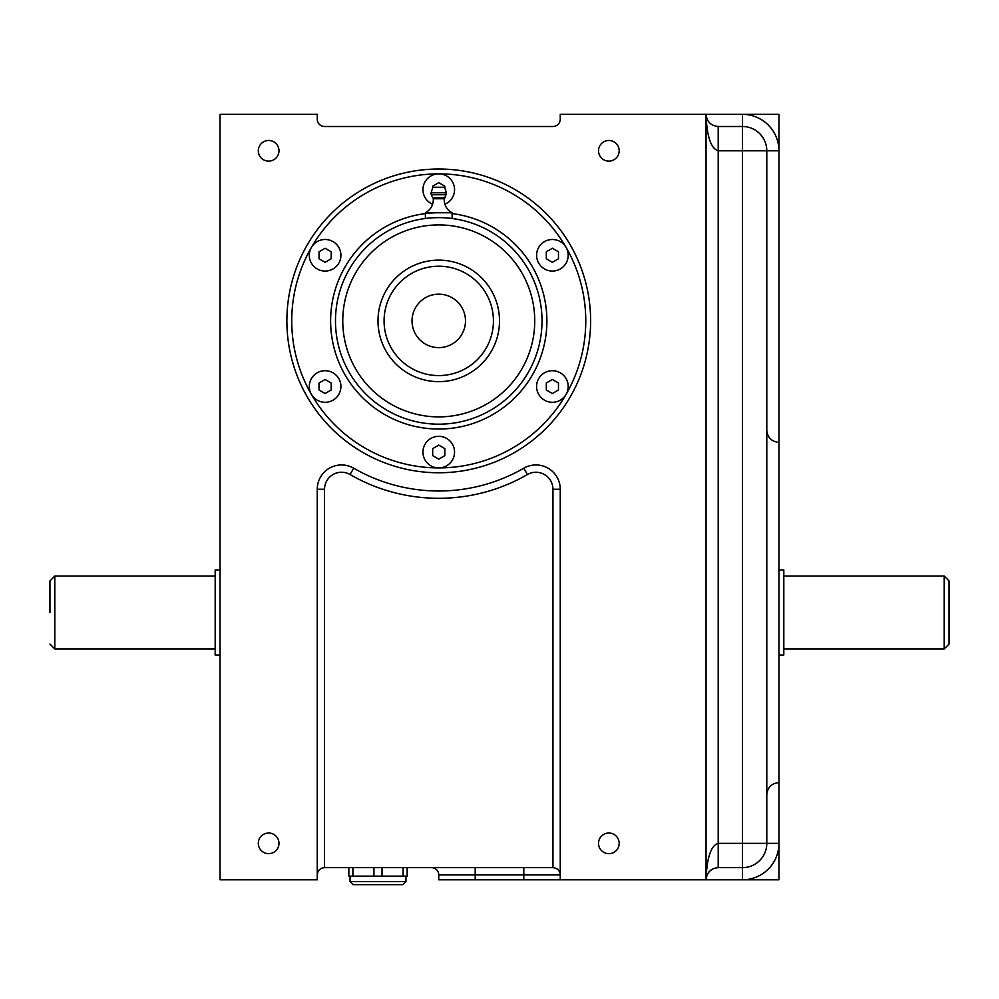 <?xml version="1.0" encoding="UTF-8"?>
<svg xmlns="http://www.w3.org/2000/svg" width="999" height="999" viewBox="0 0 999 999"><rect width="100%" height="100%" fill="white"/><g stroke="black" fill="none" stroke-linecap="round" stroke-linejoin="round"><path stroke-width="1.5" d="M403.097 867.644L403.097 876.148L407.155 876.148L407.155 867.644M403.097 876.148L348.838 876.148L348.838 867.644M432.917 187.25L444.58 187.25L446.428 192.782L431.068 192.782L432.917 187.25M425.387 218.494L426.348 218.369L425.387 218.494L425.387 212.762L452.11 212.762C447.053 209.915 444.405 205.594 444.193 199.788L446.428 192.782M433.304 217.77L438.748 217.62C455.981 218.556 455.981 218.556 438.748 217.62M220.055 655.019L215.185 655.019L215.185 569.967L220.055 569.967M49.95 612.499L49.95 580.906L49.95 612.499M778.945 655.019L783.815 655.019L783.815 569.967L778.945 569.967M949.05 612.499L949.05 644.08L944.192 648.95L944.192 576.048L949.05 580.906L949.05 612.499M465.484 320.891A26.736 26.736 0 0 0 438.748 294.168A26.736 26.736 0 0 0 412.025 320.891A26.736 26.736 0 0 0 438.748 347.627A26.736 26.736 0 0 0 465.484 320.891M384.078 320.891A54.67 54.67 0 0 1 438.748 266.221A54.67 54.67 0 0 1 493.431 320.891A54.67 54.67 0 0 1 438.748 375.574A54.67 54.67 0 0 1 384.078 320.891M377.997 320.891A60.752 60.752 0 0 1 438.748 260.14A60.752 60.752 0 0 1 499.5 320.891A60.752 60.752 0 0 1 438.748 381.643A60.752 60.752 0 0 1 377.997 320.891M718.206 126.498L718.206 150.799C710.888 148.576 706.83 136.426 706.056 114.348L778.945 114.348L778.945 879.794L706.056 879.794C706.83 857.716 710.888 845.566 718.206 843.343L766.795 843.343A24.301 24.301 0 0 1 742.494 867.644L718.206 867.644C710.888 868.381 706.83 872.439 706.056 879.794L706.056 114.348C706.83 121.703 710.888 125.749 718.206 126.498L742.494 126.498A24.301 24.301 0 0 1 766.795 150.799L766.795 843.343L778.945 843.343A36.451 36.451 0 0 1 742.494 879.794L742.494 867.644A24.301 24.301 0 0 0 766.795 843.343M558.466 251.773L552.385 248.264L546.316 251.773L546.316 258.791L552.385 262.3L558.466 258.791L558.466 251.773M558.466 390.01L558.466 382.992L552.385 379.495L546.316 382.992L546.316 390.01L552.385 393.519L558.466 390.01M438.748 459.128L444.83 455.619L444.83 448.613L438.748 445.104L432.679 448.613L432.679 455.619L438.748 459.128M444.83 187.974L444.83 186.164L438.748 182.655L432.679 186.164L432.679 187.974M325.112 262.3L331.181 258.791L331.181 251.773L325.112 248.264L319.031 251.773L319.031 258.791L325.112 262.3M331.181 390.01L331.181 382.992L325.112 379.495L319.031 382.992L319.031 390.01L325.112 393.519L331.181 390.01M444.88 204.233A15.797 15.797 0 0 0 438.748 173.876L438.748 173.876A15.797 15.797 0 0 0 432.617 204.233M311.438 247.39A15.797 15.797 0 0 0 311.426 247.39A15.797 15.797 0 0 0 325.112 271.079A15.797 15.797 0 0 0 329.195 240.022A15.797 15.797 0 0 0 311.426 247.39A147.015 147.015 0 0 0 311.426 394.405A15.797 15.797 0 0 0 311.438 394.405A15.797 15.797 0 0 0 340.909 386.501A15.797 15.797 0 0 0 325.112 370.704A15.797 15.797 0 0 0 311.426 394.405A147.015 147.015 0 0 0 438.748 467.907L438.748 467.907A15.797 15.797 0 0 0 454.545 452.11A15.797 15.797 0 0 0 438.748 436.326A15.797 15.797 0 0 0 422.952 452.11A15.797 15.797 0 0 0 438.748 467.907A147.015 147.015 0 0 0 566.071 394.405L566.071 394.405A15.797 15.797 0 0 0 552.385 370.704A15.797 15.797 0 0 0 548.301 401.76A15.797 15.797 0 0 0 566.071 394.405A147.015 147.015 0 0 0 566.071 247.39L566.071 247.39A15.797 15.797 0 0 0 536.6 255.282A15.797 15.797 0 0 0 552.385 271.079A15.797 15.797 0 0 0 566.071 247.39A147.015 147.015 0 0 0 311.426 247.39M590.621 320.891A151.873 151.873 0 0 1 438.748 472.764A151.873 151.873 0 0 1 286.875 320.891A151.873 151.873 0 0 1 438.748 169.018A151.873 151.873 0 0 1 590.621 320.891A151.873 151.873 0 0 0 438.748 169.018A151.873 151.873 0 0 0 286.875 320.891M542.02 320.891A103.272 103.272 0 0 1 438.748 424.175A103.272 103.272 0 0 1 335.477 320.891A103.272 103.272 0 0 1 438.748 217.62A103.272 103.272 0 0 1 542.02 320.891A103.272 103.272 0 0 0 438.748 217.62A103.272 103.272 0 0 0 335.477 320.891M475.199 879.794L438.748 879.794L438.748 874.937L475.199 874.937L475.199 879.794L560.252 879.794L560.252 489.248A24.301 24.301 0 0 0 523.801 468.206A170.105 170.105 0 0 1 353.696 468.206A24.301 24.301 0 0 0 317.245 489.248L317.245 879.794L220.055 879.794L220.055 114.348L317.245 114.348L317.245 119.206A7.293 7.293 0 0 0 324.538 126.498L552.959 126.498A7.293 7.293 0 0 0 560.252 119.206L560.252 114.348L706.056 114.348L706.281 116.721M324.538 867.644L552.959 867.644L552.959 489.248A17.008 17.008 0 0 0 527.447 474.525A177.385 177.385 0 0 1 350.05 474.525A17.008 17.008 0 0 0 324.538 489.248L324.538 867.644C320.117 868.081 317.694 870.516 317.245 874.937M278.983 150.799A10.327 10.327 0 0 0 268.656 140.472A10.327 10.327 0 0 0 258.316 150.799A10.327 10.327 0 0 0 268.656 161.126A10.327 10.327 0 0 0 278.983 150.799M619.18 150.799A10.327 10.327 0 0 0 608.853 140.472A10.327 10.327 0 0 0 598.526 150.799A10.327 10.327 0 0 0 608.853 161.126A10.327 10.327 0 0 0 619.18 150.799M278.983 843.343A10.327 10.327 0 0 0 268.656 833.016A10.327 10.327 0 0 0 258.316 843.343A10.327 10.327 0 0 0 268.656 853.67A10.327 10.327 0 0 0 278.983 843.343M619.18 843.343A10.327 10.327 0 0 0 608.853 833.016A10.327 10.327 0 0 0 598.526 843.343A10.327 10.327 0 0 0 608.853 853.67A10.327 10.327 0 0 0 619.18 843.343M742.494 126.498A24.301 24.301 0 0 1 766.795 150.799L778.945 150.799A36.451 36.451 0 0 0 742.494 114.348L742.494 150.799L718.206 150.799L718.206 867.644A12.15 12.15 0 0 0 715.983 867.844M711.55 869.63A12.15 12.15 0 0 0 710.551 870.354M709.615 871.203A12.15 12.15 0 0 0 708.791 872.115M706.53 876.435A12.15 12.15 0 0 0 706.281 877.422L706.056 879.794A12.15 12.15 0 0 1 706.118 878.496M560.252 879.794L706.056 879.794M448.226 218.057L452.11 218.494L452.11 212.762M523.801 879.794L523.801 874.937L560.252 874.937C559.815 870.516 557.38 868.081 552.959 867.644M431.456 867.644A7.293 7.293 0 0 1 438.748 874.937A7.293 7.293 0 0 0 431.456 867.644M352.897 867.644L352.897 876.148M373.938 867.644L373.938 876.148M382.055 867.644L382.055 876.148M444.218 198.751L433.279 198.751L431.268 194.755L446.228 194.755M432.967 197.715L444.543 197.715M215.185 576.048L54.808 576.048L54.808 648.95L49.95 644.08M452.11 213.586A108.129 108.129 0 0 1 546.89 320.891A108.129 108.129 0 0 1 438.748 429.033A108.129 108.129 0 0 1 330.619 320.891A108.129 108.129 0 0 1 438.748 212.762M342.769 320.891A95.979 95.979 0 0 0 438.748 416.883A95.979 95.979 0 0 0 534.74 320.891A95.979 95.979 0 0 0 438.748 224.912A95.979 95.979 0 0 0 342.769 320.891M475.199 867.644L475.199 874.937L523.801 874.937L523.801 867.644M766.795 150.799L742.494 150.799L742.494 867.644M317.245 489.248L324.538 489.248M353.696 468.206L350.05 474.525M523.801 468.206L527.447 474.525M560.252 489.248L552.959 489.248M405.944 881.618L350.05 881.618L353.097 884.652L402.909 884.652L405.944 881.618L405.944 876.148M431.268 194.755L431.068 192.782M215.185 648.95L54.808 648.95M944.192 648.95L783.815 648.95M778.945 442.395C771.565 441.67 767.519 437.624 766.795 430.244M778.945 782.592C771.565 783.316 767.519 787.362 766.795 794.742M944.192 576.048L783.815 576.048M54.808 576.048L49.95 580.906M425.387 212.762C430.457 209.915 433.091 205.594 433.316 199.788L433.279 198.751M350.05 881.618L350.05 876.148"/></g></svg>
